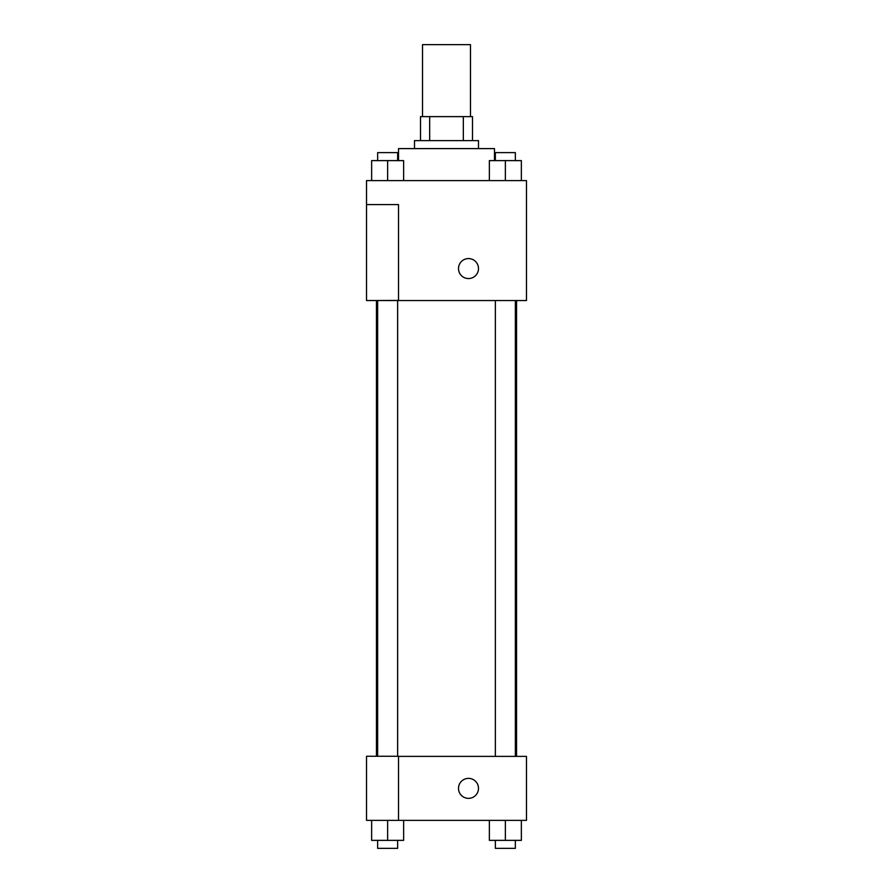 <?xml version="1.0" encoding="UTF-8"?>
<svg xmlns="http://www.w3.org/2000/svg" width="893" height="893" viewBox="0 0 893 893"><rect width="100%" height="100%" fill="white"/><g stroke="black" fill="none" stroke-linecap="round" stroke-linejoin="round"><path stroke-width="1.34" d="M470.488 116.626L470.488 44.65L422.512 44.65L422.512 116.626M429.667 140.614L429.667 116.626L420.514 116.626L420.514 140.614L420.514 116.626M429.667 116.626L472.486 116.626L472.486 140.614M463.333 140.614L463.333 116.626M414.508 148.606L414.508 140.614L478.492 140.614L478.492 148.606M494.488 160.606L494.488 148.606L398.512 148.606L398.512 160.606M366.532 180.598L526.468 180.598L526.468 300.55L366.532 300.55L398.512 300.428L398.512 204.586L366.532 204.586L366.532 180.598M458.5 268.57A10.002 10.002 0 0 1 473.491 259.908A10.002 10.002 0 0 1 473.491 277.221A10.002 10.002 0 0 1 458.5 268.57M366.532 204.586L366.532 300.428M398.512 756.382L526.468 756.382L526.468 820.366L366.532 820.366L366.532 756.259L398.512 756.259L398.512 820.366M458.5 788.374A10.002 10.002 0 0 1 473.491 779.712A10.002 10.002 0 0 1 473.491 797.025A10.002 10.002 0 0 1 458.5 788.374M489.364 820.366L489.364 840.358L521.356 840.358L521.356 820.366L521.356 840.358M505.36 840.358L505.36 820.366M515.35 840.358L515.35 848.35L495.358 848.35L495.358 840.358M371.644 820.366L371.644 840.358L403.636 840.358L403.636 820.366L403.636 840.358M387.64 840.358L387.64 820.366M397.642 840.358L397.642 848.35L377.65 848.35L377.65 840.358M489.364 180.598L489.364 160.606L521.356 160.606L521.356 180.598L521.356 160.606M505.36 180.598L505.36 160.606M515.35 160.606L515.35 152.614L495.358 152.614L495.358 160.606M371.644 180.598L371.644 160.606L403.636 160.606L403.636 180.598L403.636 160.606M387.64 180.598L387.64 160.606M397.642 160.606L397.642 152.614L377.65 152.614L377.65 160.606M516.556 756.382L516.556 300.55M376.444 756.259L376.444 300.55M495.358 300.55L495.358 756.382M515.35 300.55L515.35 756.382M397.642 756.259L397.642 300.55M377.65 756.259L377.65 300.55"/></g></svg>
